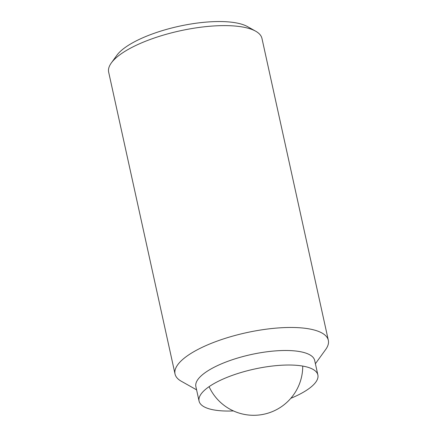 <?xml version="1.0" encoding="UTF-8"?>
<svg xmlns="http://www.w3.org/2000/svg" width="437" height="437" viewBox="0 0 437 437"><rect width="100%" height="100%" fill="white"/><g stroke="black" fill="none" stroke-linecap="round" stroke-linejoin="round"><path stroke-width="0.66" d="M290.774 398.331A60.819 19.397 167.6 0 0 317.874 374.973L314.678 360.443A60.819 19.397 167.6 0 0 292.987 350.758A60.819 19.397 167.6 0 0 227.912 361.284A60.819 19.397 167.6 0 0 195.874 386.565L199.07 401.095A60.819 19.397 167.6 0 0 220.767 410.78A60.819 19.397 167.6 0 0 233.467 410.933M317.874 374.973A60.819 19.397 167.6 0 0 296.182 365.288A60.819 19.397 167.6 0 0 231.102 375.815A60.819 19.397 167.6 0 0 199.07 401.095M315.405 363.726L325.669 349.518A78.48 25.029 167.6 0 0 328.334 340.308A78.48 25.029 167.6 0 0 300.339 327.81A78.48 25.029 167.6 0 0 216.37 341.395A78.48 25.029 167.6 0 0 175.035 374.012A78.48 25.029 167.6 0 0 181.317 381.255L196.595 389.848M328.334 340.308L261.965 38.451A78.48 25.029 167.6 0 0 255.683 31.202A78.48 25.029 167.6 0 0 233.97 25.952A78.48 25.029 167.6 0 0 111.331 62.944A78.48 25.029 167.6 0 0 108.666 72.154L175.035 374.012M255.683 31.202L247.506 26.608A71.045 22.658 167.6 0 0 227.852 21.85A71.045 22.658 167.6 0 0 116.826 55.335L111.331 62.944M209.088 386.669A49.048 49.048 0 0 0 302.732 366.08"/></g></svg>
